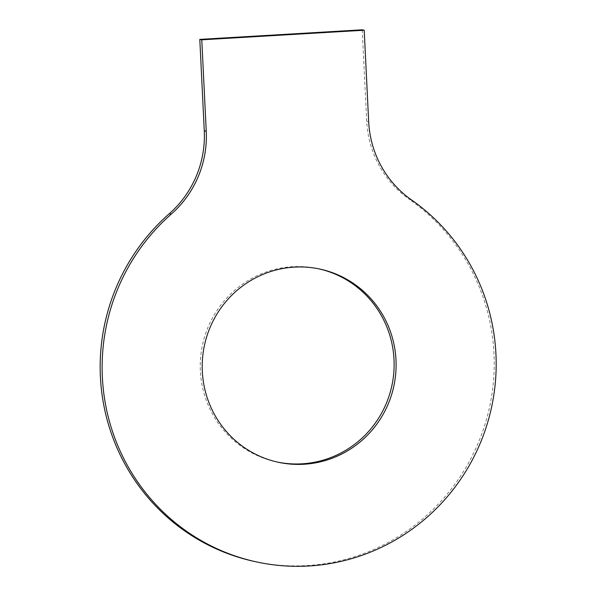 <?xml version="1.0" encoding="UTF-8"?>
<svg xmlns="http://www.w3.org/2000/svg" width="596" height="596" viewBox="0 0 596 596"><rect width="100%" height="100%" fill="white"/><g stroke="black" fill="none" stroke-linecap="round" stroke-linejoin="round"><path stroke-width="0.45" stroke-dasharray="2.98 2.23" d="M255.043 561.603A200.815 196.851 102.1 0 0 477.791 443.968A200.815 196.851 102.1 0 0 409.571 199.526L411.545 199.951M362.226 29.8L366.704 121.241A102.005 99.986 102.1 0 0 409.571 199.526M318.912 268.863A98.817 96.865 102.1 0 0 317.921 268.647A98.817 96.865 102.1 0 0 202.484 344.935A98.817 96.865 102.1 0 0 276.455 461.87A98.817 96.865 102.1 0 0 277.438 462.079M366.704 121.241L368.671 121.666M319.896 269.072L317.921 268.647M278.421 462.295L276.455 461.87"/><path stroke-width="0.89" d="M169.286 213.711A102.005 99.986 -77.9 0 0 204.272 130.829L199.802 39.388L201.776 39.813L364.201 30.225L368.671 121.666A102.005 99.986 102.1 0 0 411.545 199.951A200.815 196.851 102.1 0 1 479.758 444.385A200.815 196.851 102.1 0 1 257.018 562.028L255.043 561.603A200.815 196.851 102.1 0 1 106.066 415.606A200.815 196.851 102.1 0 1 169.286 213.711L171.253 214.128A200.815 196.851 102.1 0 0 108.032 416.03A200.815 196.851 102.1 0 0 257.018 562.028M204.272 130.829L206.246 131.254L201.776 39.813M199.802 39.388L362.226 29.8L364.201 30.225M277.438 462.079A98.817 96.865 102.1 0 0 302.008 463.822A98.817 96.865 102.1 0 0 393.762 373.141A98.817 96.865 102.1 0 0 318.912 268.863M206.246 131.254A102.005 99.986 -77.9 0 1 171.253 214.128M303.982 464.247A98.817 96.865 102.1 0 0 395.781 373.051A98.817 96.865 102.1 0 0 319.896 269.072A98.817 96.865 102.1 0 0 204.45 345.352A98.817 96.865 102.1 0 0 278.421 462.295A98.817 96.865 102.1 0 0 303.982 464.247"/></g></svg>
